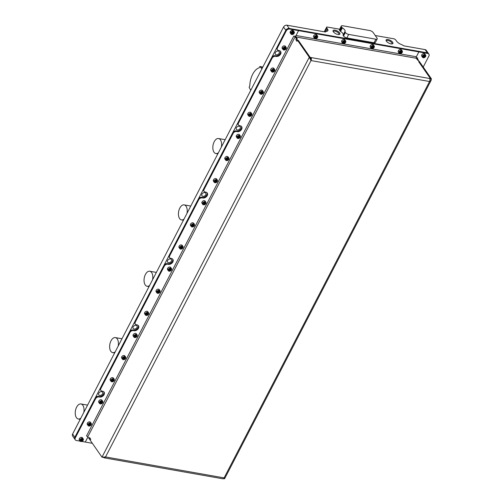 <?xml version="1.0" encoding="UTF-8"?>
<svg xmlns="http://www.w3.org/2000/svg" width="504" height="504" viewBox="0 0 504 504"><rect width="100%" height="100%" fill="white"/><g stroke="black" fill="none" stroke-linecap="round" stroke-linejoin="round"><path stroke-width="0.76" d="M391.766 43.93A3.119 1.266 27.4 0 0 391.986 43.697A3.119 1.266 27.4 0 0 390.965 41.882A3.119 1.266 27.4 0 0 387.992 40.49A3.119 1.266 27.4 0 0 386.448 40.824A3.119 1.266 27.4 0 0 386.392 41.139M391.016 43.861A3.818 1.55 27.4 0 0 392.232 43.88A3.818 1.55 27.4 0 0 392.213 41.744A3.818 1.55 27.4 0 0 388.004 39.532A3.818 1.55 27.4 0 0 386.159 40.736A3.818 1.55 27.4 0 0 391.016 43.861M342.374 27.884A1.09 0.441 -152.6 0 1 341.863 27.436L341.498 26.907A2.728 1.109 -152.6 0 1 341.309 26.05A2.728 1.109 -152.6 0 1 342.657 25.761L369.841 30.561A2.728 1.109 -152.6 0 1 373.143 32.502L377.011 38.065A2.728 1.109 -152.6 0 1 377.2 38.921A2.728 1.109 -152.6 0 1 375.858 39.211L348.667 34.411A2.728 1.109 -152.6 0 1 345.366 32.47L345.001 31.947A1.09 0.441 -152.6 0 1 344.925 31.601A1.09 0.441 -152.6 0 1 344.938 31.576A4.908 1.991 27.4 0 0 345.013 31.456A4.908 1.991 27.4 0 0 344.667 29.906A4.908 1.991 27.4 0 0 342.374 27.884L340.54 31.424A4.908 1.991 -152.6 0 1 342.833 33.447A4.908 1.991 -152.6 0 1 343.237 34.858M337.976 34.486A3.818 1.55 27.4 0 0 339.192 34.511A3.818 1.55 27.4 0 0 339.173 32.376A3.818 1.55 27.4 0 0 334.971 30.164A3.818 1.55 27.4 0 0 333.119 31.361A3.818 1.55 27.4 0 0 337.976 34.486M338.726 34.556A3.119 1.266 27.4 0 0 338.946 34.322A3.119 1.266 27.4 0 0 337.926 32.514A3.119 1.266 27.4 0 0 334.952 31.122A3.119 1.266 27.4 0 0 333.409 31.456A3.119 1.266 27.4 0 0 333.352 31.771M276.286 54.772A2.318 1.676 145.2 0 0 278.762 53.796A2.318 1.676 145.2 0 0 279.166 51.572A2.318 1.676 145.2 0 0 278.233 51.011A2.318 1.676 145.2 0 0 275.764 51.994A2.318 1.676 145.2 0 0 275.36 54.218A2.318 1.676 145.2 0 0 276.286 54.772M237.302 129.982A2.318 1.676 145.2 0 0 239.778 128.999A2.318 1.676 145.2 0 0 240.181 126.775A2.318 1.676 145.2 0 0 239.255 126.221A2.318 1.676 145.2 0 0 236.779 127.197A2.318 1.676 145.2 0 0 236.376 129.421A2.318 1.676 145.2 0 0 237.302 129.982M202.904 196.339A2.318 1.676 145.2 0 0 205.38 195.357A2.318 1.676 145.2 0 0 205.783 193.133A2.318 1.676 145.2 0 0 204.857 192.578A2.318 1.676 145.2 0 0 202.381 193.555A2.318 1.676 145.2 0 0 201.978 195.779A2.318 1.676 145.2 0 0 202.904 196.339M168.512 262.697A2.318 1.676 145.2 0 0 170.982 261.715A2.318 1.676 145.2 0 0 171.385 259.491A2.318 1.676 145.2 0 0 170.459 258.936A2.318 1.676 145.2 0 0 167.983 259.919A2.318 1.676 145.2 0 0 167.58 262.137A2.318 1.676 145.2 0 0 168.512 262.697M134.114 329.055A2.318 1.676 145.2 0 0 136.584 328.072A2.318 1.676 145.2 0 0 136.993 325.855A2.318 1.676 145.2 0 0 136.061 325.294A2.318 1.676 145.2 0 0 133.585 326.277A2.318 1.676 145.2 0 0 133.182 328.495A2.318 1.676 145.2 0 0 134.114 329.055M99.716 395.413A2.318 1.676 145.2 0 0 102.192 394.437A2.318 1.676 145.2 0 0 102.596 392.213A2.318 1.676 145.2 0 0 101.663 391.652A2.318 1.676 145.2 0 0 99.194 392.635A2.318 1.676 145.2 0 0 98.79 394.859A2.318 1.676 145.2 0 0 99.716 395.413M298.135 30.038L427.373 52.857A2.728 1.972 -34.8 0 1 428.463 53.512A2.728 1.972 145.2 0 0 427.373 52.857L289.208 28.444A2.728 1.972 145.2 0 0 285.831 30.265L74.863 437.258A2.728 1.972 145.2 0 0 74.85 439.211L72.595 435.966A2.728 1.972 -34.8 0 1 72.608 434.02L283.576 27.021A2.728 1.972 -34.8 0 1 286.952 25.2L325.521 32.017M72.608 434.02L74.863 437.258A2.728 1.972 -34.8 0 0 74.85 439.211A2.728 1.972 145.2 0 0 74.882 439.255M416.241 57.009L418.887 51.899L427.801 53.474L425.118 49.612L403.723 45.833L402.104 44.774A5.456 2.218 -152.6 0 1 396.56 41.152L395.917 40.226A2.728 1.109 27.4 0 0 394.248 38.871L375.241 35.513M425.118 49.612A2.728 1.972 -34.8 0 1 426.208 50.268L428.898 54.13A2.728 1.972 -34.8 0 1 428.885 56.083L423.209 67.032M339.658 29.226L326.831 26.964A2.728 1.109 27.4 0 0 326.642 27.159A2.728 1.109 27.4 0 0 326.831 28.022L327.48 28.949A5.456 2.218 -152.6 0 1 327.865 30.668A5.456 2.218 -152.6 0 1 326.12 31.349L325.597 31.865M341.498 26.907L339.664 30.448A2.728 1.109 -152.6 0 1 339.476 29.591L341.309 26.05M339.664 30.448L340.03 30.971L341.863 27.436M340.54 31.424A1.09 0.441 -152.6 0 1 340.03 30.971M345.001 31.947L343.167 35.488A1.09 0.441 -152.6 0 1 343.092 35.141A1.09 0.441 -152.6 0 1 343.104 35.116L344.912 31.632M343.167 35.488L343.533 36.011L345.366 32.47M348.667 34.411L346.834 37.951A2.728 1.109 -152.6 0 1 343.533 36.011M346.834 37.951L374.018 42.752L375.858 39.211M377.2 38.921L375.367 42.462A2.728 1.109 -152.6 0 1 374.018 42.752M262.842 67.013L259.894 66.49L259.188 67.788A15.92 8.883 -80 0 0 249.795 85.919L249.121 87.274L250.753 90.342M261.954 68.727L259.894 66.49M203.641 188.817L204.076 189.435A2.728 1.972 145.2 0 0 204.063 191.381L203.635 190.764A2.728 1.972 -34.8 0 1 203.641 188.817L232.722 132.722A2.728 1.972 -34.8 0 1 236.099 130.901L236.767 131.021A3.597 2.608 145.2 0 0 240.433 129.685A3.597 2.608 145.2 0 0 241.416 126.378M204.076 189.435L233.15 133.34L232.722 132.722M169.249 255.175L169.678 255.793A2.728 1.972 145.2 0 0 169.665 257.739L169.237 257.122A2.728 1.972 -34.8 0 1 169.249 255.175L198.324 199.08A2.728 1.972 -34.8 0 1 201.701 197.259L202.369 197.379A3.597 2.608 145.2 0 0 206.035 196.043A3.597 2.608 145.2 0 0 207.018 192.736M169.678 255.793L198.752 199.697L198.324 199.08M100.453 387.891L100.882 388.508A2.728 1.972 145.2 0 0 100.876 390.455L100.441 389.838A2.728 1.972 -34.8 0 1 100.453 387.891L129.528 331.796A2.728 1.972 -34.8 0 1 132.905 329.975L133.573 330.095A3.597 2.608 145.2 0 0 137.239 328.759A3.597 2.608 145.2 0 0 138.228 325.452M100.882 388.508L129.963 332.413L129.528 331.796M134.852 321.533L135.28 322.151A2.728 1.972 145.2 0 0 135.267 324.097L134.839 323.48A2.728 1.972 -34.8 0 1 134.852 321.533L163.926 265.438A2.728 1.972 -34.8 0 1 167.303 263.617L167.971 263.737A3.597 2.608 145.2 0 0 171.637 262.401A3.597 2.608 145.2 0 0 172.626 259.094M135.28 322.151L164.354 266.055L163.926 265.438M80.136 441.145L76.375 440.483A2.728 1.972 -34.8 0 1 75.285 439.828A2.728 1.972 -34.8 0 1 75.291 437.875L95.565 398.771L95.136 398.154A2.728 1.972 -34.8 0 1 98.507 396.333L99.175 396.453A3.597 2.608 145.2 0 0 102.841 395.117A3.597 2.608 145.2 0 0 103.83 391.81M75.291 437.875L74.863 437.258L95.136 398.154M238.039 122.453L238.474 123.077A2.728 1.972 145.2 0 0 238.461 125.023L238.033 124.406A2.728 1.972 -34.8 0 1 238.039 122.453L271.706 57.513A2.728 1.972 -34.8 0 1 275.077 55.692L275.751 55.812A3.597 2.608 145.2 0 0 279.411 54.476A3.597 2.608 145.2 0 0 280.4 51.169M238.474 123.077L272.135 58.13L271.706 57.513M103.887 457.229L103.761 457.474A2.18 1.216 -80 0 0 104.303 457.853A2.18 1.216 -80 0 0 105.544 456.939L101.984 457.159L309.28 57.242L297.492 40.276L296.963 41.297L295.848 39.69L296.371 38.669L297.266 38.827L295.999 37.006L297.31 38.865L296.396 38.701L297.467 40.244L298.381 40.408L310.193 57.399L311.006 60.562A2.18 1.216 -80 0 0 311.062 57.557L429.622 78.504A2.18 1.216 100 0 1 429.559 81.509L431.172 80.243L431.405 78.819L430.511 78.662L429.956 79.727M310.603 59.894A1.09 0.611 -80 0 0 310.603 58.439L311.062 57.55L310.193 57.399L298.381 40.408M429.622 78.504L430.485 78.656L418.679 61.664L419.593 61.822L416.317 58.262A1.09 0.611 100 0 1 416.342 56.763L296.05 35.507A1.09 0.611 -80 0 0 296.018 37.013A2.18 0.888 27.4 0 0 295.098 36.187M429.944 79.525L430.485 78.656M297.467 40.244L297.007 41.133L295.936 39.589L296.396 38.701M310.168 57.45L309.28 57.242L311.006 60.562L105.544 456.939L224.097 477.886A2.18 1.216 100 0 1 222.863 478.8L104.303 457.853M310.206 58.37L310.603 58.439M103.767 457.474L103.055 457.235M90.203 440.175L89.095 438.619L89.737 437.768M90.663 439.286L90.172 440.168L101.984 457.159L102.873 457.317M90.626 439.28L89.555 437.737M296.371 38.669L295.105 36.849A1.09 0.441 27.4 0 0 293.788 36.074L86.486 435.991A1.09 0.441 -152.6 0 1 87.809 436.766L89.076 438.587L89.605 437.573L90.72 439.179L90.191 440.194M297.492 40.276L298.381 40.433M429.944 80.155L430.511 78.662L418.711 61.715M224.23 478.05L224.104 478.737L224.639 478.687M224.104 478.737L223.493 478.63M417.356 58.609L417.69 57.966A1.09 0.441 27.4 0 0 417.154 58.08A1.09 0.441 27.4 0 0 417.23 58.426L418.484 60.272M418.723 61.696L419.611 61.853L431.405 78.819M418.496 60.247L417.596 60.108L416.336 58.269A2.18 0.888 27.4 0 1 416.209 58.048M418.452 51.301L418.868 51.893L416.342 56.763M296.05 35.507L298.57 30.643L418.868 51.893M298.141 30.026L298.57 30.643L295.627 36.275L293.788 36.074M85.296 442.039L87.835 437.195M92.352 443.306L81.774 441.435M417.69 57.966L416.146 57.569M427.801 53.474A2.728 1.972 -34.8 0 1 428.898 54.13M418.459 51.282L418.887 51.899M86.486 435.991L87.142 436.231M277.446 49.82L277.017 49.197A2.728 1.972 -34.8 0 1 277.024 47.25L285.831 30.265A2.728 1.972 -34.8 0 1 289.208 28.444L298.122 30.02L298.551 30.637L289.636 29.062A2.728 1.972 -34.8 0 0 286.259 30.883L277.452 47.867A2.728 1.972 145.2 0 0 277.446 49.82A2.728 1.972 145.2 0 0 278.536 50.476L279.203 50.589A3.597 2.608 145.2 0 1 280.646 51.458A3.597 2.608 145.2 0 1 280.022 54.911A3.597 2.608 145.2 0 1 276.179 56.429L275.512 56.316A2.728 1.972 145.2 0 0 272.135 58.13M98.507 396.333L99.609 397.07A3.597 2.608 145.2 0 0 103.446 395.552A3.597 2.608 145.2 0 0 104.076 392.099A3.597 2.608 145.2 0 0 102.633 391.23L101.965 391.11A2.728 1.972 145.2 0 1 100.876 390.455M98.935 396.95A2.728 1.972 145.2 0 0 95.565 398.771M87.935 436.949L85.289 442.058M238.461 125.023A2.728 1.972 145.2 0 0 239.551 125.679L240.219 125.798A3.597 2.608 145.2 0 1 241.662 126.662A3.597 2.608 145.2 0 1 241.038 130.114A3.597 2.608 145.2 0 1 237.195 131.638L236.527 131.519A2.728 1.972 145.2 0 0 233.15 133.34M204.063 191.381A2.728 1.972 145.2 0 0 205.153 192.037L205.827 192.156A3.597 2.608 145.2 0 1 207.264 193.019A3.597 2.608 145.2 0 1 206.64 196.472A3.597 2.608 145.2 0 1 202.797 197.996L202.129 197.877A2.728 1.972 145.2 0 0 198.752 199.697M169.665 257.739A2.728 1.972 145.2 0 0 170.762 258.394L171.429 258.514A3.597 2.608 145.2 0 1 172.872 259.377A3.597 2.608 145.2 0 1 172.242 262.83A3.597 2.608 145.2 0 1 168.399 264.354L167.731 264.235A2.728 1.972 145.2 0 0 164.354 266.055M135.267 324.097A2.728 1.972 145.2 0 0 136.363 324.752L137.031 324.872A3.597 2.608 145.2 0 1 138.474 325.741A3.597 2.608 145.2 0 1 137.844 329.194A3.597 2.608 145.2 0 1 134.001 330.712L133.333 330.593A2.728 1.972 145.2 0 0 129.963 332.413M423.461 57.702A1.688 1.222 145.2 0 0 425.552 56.574A1.688 1.222 145.2 0 0 424.885 54.961A1.688 1.222 145.2 0 0 422.793 56.089A1.688 1.222 145.2 0 0 423.461 57.702M424.891 54.659A1.909 1.38 -34.8 0 1 425.653 55.119A1.909 1.38 -34.8 0 1 425.319 56.952A1.909 1.38 -34.8 0 1 423.284 57.758A1.909 1.38 -34.8 0 1 422.522 57.299A1.909 1.38 -34.8 0 1 422.85 55.465A1.909 1.38 -34.8 0 1 424.891 54.659M424.904 55.736L424.129 55.598L423.398 56.196L423.442 56.927L424.217 57.065L424.941 56.467L424.904 55.736M424.507 55.667L424.941 56.467M424.059 55.66L424.513 55.85L423.782 56.448L424.217 57.065M423.675 55.969L423.782 56.448L423.41 56.379M345.719 41.719A1.688 1.222 145.2 0 0 344.093 40.887A1.688 1.222 145.2 0 0 342.619 42.67A1.688 1.222 145.2 0 0 344.245 43.508A1.688 1.222 145.2 0 0 345.719 41.719M342.329 42.607A1.909 1.38 -34.8 0 1 343.634 40.736A1.909 1.38 -34.8 0 1 345.649 40.981A1.909 1.38 -34.8 0 1 345.832 41.536A1.909 1.38 -34.8 0 1 344.528 43.407A1.909 1.38 -34.8 0 1 342.518 43.161A1.909 1.38 -34.8 0 1 342.329 42.607M343.394 42.059L343.438 42.79L344.213 42.928L344.938 42.33L344.9 41.599L344.125 41.467L343.394 42.059M344.503 41.53L344.938 42.33M344.056 41.523L344.509 41.712L343.778 42.311L344.213 42.928M343.671 41.832L343.778 42.311L343.407 42.242M317.64 36.761A1.688 1.222 145.2 0 0 316.014 35.923A1.688 1.222 145.2 0 0 314.54 37.712A1.688 1.222 145.2 0 0 316.166 38.543A1.688 1.222 145.2 0 0 317.64 36.761M314.25 37.649A1.909 1.38 -34.8 0 1 315.554 35.778A1.909 1.38 -34.8 0 1 317.57 36.023A1.909 1.38 -34.8 0 1 317.753 36.578A1.909 1.38 -34.8 0 1 316.449 38.449A1.909 1.38 -34.8 0 1 314.439 38.203A1.909 1.38 -34.8 0 1 314.25 37.649M315.315 37.101L315.359 37.831L316.134 37.964L316.858 37.372L316.821 36.641L316.046 36.502L315.315 37.101M316.424 36.572L316.858 37.372M315.976 36.559L316.43 36.754L315.699 37.346L316.134 37.964M315.592 36.874L315.699 37.346L315.328 37.283M374.245 46.765A1.688 1.222 145.2 0 0 372.62 45.927A1.688 1.222 145.2 0 0 371.139 47.71A1.688 1.222 145.2 0 0 372.771 48.548A1.688 1.222 145.2 0 0 374.245 46.765M370.856 47.647A1.909 1.38 -34.8 0 1 372.16 45.776A1.909 1.38 -34.8 0 1 374.176 46.021A1.909 1.38 -34.8 0 1 374.359 46.576A1.909 1.38 -34.8 0 1 373.054 48.447A1.909 1.38 -34.8 0 1 371.039 48.201A1.909 1.38 -34.8 0 1 370.856 47.647M371.921 47.099L371.965 47.83L372.733 47.968L373.464 47.37L373.426 46.639L372.651 46.507L371.921 47.099M373.023 46.57L373.464 47.37M372.582 46.563L373.036 46.752L372.305 47.351L372.733 47.968M372.198 46.872L372.305 47.351L371.933 47.282M399.218 52.674A1.688 1.222 145.2 0 0 400.85 53.506A1.688 1.222 145.2 0 0 402.324 51.723A1.688 1.222 145.2 0 0 400.699 50.885A1.688 1.222 145.2 0 0 399.218 52.674M402.438 51.54A1.909 1.38 -34.8 0 1 401.134 53.411A1.909 1.38 -34.8 0 1 399.118 53.166A1.909 1.38 -34.8 0 1 398.935 52.611A1.909 1.38 -34.8 0 1 400.239 50.74A1.909 1.38 -34.8 0 1 402.255 50.986A1.909 1.38 -34.8 0 1 402.438 51.54M401.543 52.334L401.505 51.603L400.73 51.465L400 52.063L400.044 52.794L400.812 52.926L401.543 52.334L401.115 51.717L400.384 52.309L400.812 52.926M400.277 51.836L400.384 52.309L400.012 52.246M401.102 51.534L400.661 51.521M293.53 33.995A1.688 1.222 145.2 0 0 293.996 32.035A1.688 1.222 145.2 0 0 291.848 32.206A1.688 1.222 145.2 0 0 291.381 34.165A1.688 1.222 145.2 0 0 293.53 33.995M291.652 31.966A1.909 1.38 -34.8 0 1 294.172 31.884A1.909 1.38 -34.8 0 1 293.555 33.989A1.909 1.38 -34.8 0 1 291.035 34.064A1.909 1.38 -34.8 0 1 291.652 31.966M292.648 32.369L291.917 32.962L291.961 33.692L292.729 33.831L293.46 33.239L293.423 32.502L292.648 32.369M293.019 32.432L293.46 33.239M292.578 32.426L293.032 32.621L292.301 33.214L292.729 33.831M292.194 32.741L292.301 33.214L291.929 33.151M286.045 48.825A1.688 1.222 145.2 0 0 285.377 47.212A1.688 1.222 145.2 0 0 283.279 48.34A1.688 1.222 145.2 0 0 283.954 49.953A1.688 1.222 145.2 0 0 286.045 48.825M283.021 48.182A1.909 1.38 -34.8 0 1 284.584 46.954A1.909 1.38 -34.8 0 1 286.146 47.37A1.909 1.38 -34.8 0 1 286.14 48.737A1.909 1.38 -34.8 0 1 284.571 49.965A1.909 1.38 -34.8 0 1 283.009 49.55A1.909 1.38 -34.8 0 1 283.021 48.182M284.193 48.082L283.796 48.85L284.269 49.348L285.132 49.083L285.529 48.321L285.062 47.817L284.193 48.082M285.037 47.823L284.703 48.466L285.132 49.083M284.338 48.038L284.703 48.466L283.859 48.724M283.846 48.749L284.269 49.348M83.273 439.62A1.688 1.222 145.2 0 0 81.648 438.789A1.688 1.222 145.2 0 0 80.168 440.572A1.688 1.222 145.2 0 0 81.799 441.409A1.688 1.222 145.2 0 0 83.273 439.62M79.884 440.509A1.909 1.38 -34.8 0 1 81.188 438.637A1.909 1.38 -34.8 0 1 83.204 438.883A1.909 1.38 -34.8 0 1 83.387 439.438A1.909 1.38 -34.8 0 1 82.083 441.309A1.909 1.38 -34.8 0 1 80.067 441.063A1.909 1.38 -34.8 0 1 79.884 440.509M80.949 439.961L80.993 440.691L81.768 440.83L82.492 440.231L82.454 439.501L81.68 439.368L80.949 439.961M82.058 439.431L82.492 440.231M81.61 439.425L82.064 439.614L81.333 440.212L81.768 440.83M81.226 439.734L81.333 440.212L80.961 440.143M274.579 70.944A1.688 1.222 145.2 0 0 273.911 69.332A1.688 1.222 145.2 0 0 271.813 70.459A1.688 1.222 145.2 0 0 272.488 72.072A1.688 1.222 145.2 0 0 274.579 70.944M271.555 70.302A1.909 1.38 -34.8 0 1 273.118 69.073A1.909 1.38 -34.8 0 1 274.68 69.489A1.909 1.38 -34.8 0 1 274.674 70.856A1.909 1.38 -34.8 0 1 273.105 72.085A1.909 1.38 -34.8 0 1 271.543 71.669A1.909 1.38 -34.8 0 1 271.555 70.302M272.727 70.201L272.33 70.97L272.803 71.467L273.666 71.203L274.063 70.44L273.596 69.936L272.727 70.201M273.571 69.943L273.237 70.585L273.666 71.203M272.872 70.157L273.237 70.585L272.393 70.844M272.381 70.869L272.803 71.467M263.113 93.07A1.688 1.222 145.2 0 0 262.445 91.451A1.688 1.222 145.2 0 0 260.354 92.578A1.688 1.222 145.2 0 0 261.022 94.191A1.688 1.222 145.2 0 0 263.113 93.07M260.089 92.421A1.909 1.38 -34.8 0 1 261.652 91.192A1.909 1.38 -34.8 0 1 263.214 91.608A1.909 1.38 -34.8 0 1 263.208 92.975A1.909 1.38 -34.8 0 1 261.639 94.204A1.909 1.38 -34.8 0 1 260.077 93.788A1.909 1.38 -34.8 0 1 260.089 92.421M261.261 92.32L260.864 93.089L261.337 93.587L262.2 93.322L262.603 92.56L262.13 92.056L261.261 92.32M262.105 92.062L261.771 92.705L262.2 93.322M261.406 92.276L261.771 92.705L260.927 92.963M260.914 92.988L261.337 93.587M251.647 115.189A1.688 1.222 145.2 0 0 250.979 113.57A1.688 1.222 145.2 0 0 248.888 114.698A1.688 1.222 145.2 0 0 249.556 116.311A1.688 1.222 145.2 0 0 251.647 115.189M248.623 114.54A1.909 1.38 -34.8 0 1 250.192 113.312A1.909 1.38 -34.8 0 1 251.748 113.728A1.909 1.38 -34.8 0 1 251.742 115.095A1.909 1.38 -34.8 0 1 250.173 116.323A1.909 1.38 -34.8 0 1 248.617 115.907A1.909 1.38 -34.8 0 1 248.623 114.54M249.795 114.44L249.398 115.208L249.871 115.706L250.74 115.441L251.137 114.679L250.664 114.175L249.795 114.44M250.639 114.181L250.305 114.824L250.74 115.441M249.94 114.395L250.305 114.824L249.461 115.082M249.455 115.107L249.871 115.706M240.181 137.308A1.688 1.222 145.2 0 0 239.513 135.689A1.688 1.222 145.2 0 0 237.422 136.817A1.688 1.222 145.2 0 0 238.09 138.43A1.688 1.222 145.2 0 0 240.181 137.308M237.157 136.66A1.909 1.38 -34.8 0 1 238.726 135.431A1.909 1.38 -34.8 0 1 240.282 135.847A1.909 1.38 -34.8 0 1 240.276 137.214A1.909 1.38 -34.8 0 1 238.707 138.442A1.909 1.38 -34.8 0 1 237.151 138.027A1.909 1.38 -34.8 0 1 237.157 136.66M238.329 136.559L237.932 137.327L238.405 137.825L239.274 137.56L239.671 136.798L239.198 136.294L238.329 136.559M239.173 136.3L238.839 136.943L239.274 137.56M238.474 136.515L238.839 136.943L238.001 137.201M237.989 137.227L238.405 137.825M228.715 159.428A1.688 1.222 145.2 0 0 228.047 157.809A1.688 1.222 145.2 0 0 225.956 158.936A1.688 1.222 145.2 0 0 226.624 160.555A1.688 1.222 145.2 0 0 228.715 159.428M225.691 158.779A1.909 1.38 -34.8 0 1 227.26 157.55A1.909 1.38 -34.8 0 1 228.816 157.966A1.909 1.38 -34.8 0 1 228.81 159.333A1.909 1.38 -34.8 0 1 227.241 160.562A1.909 1.38 -34.8 0 1 225.685 160.146A1.909 1.38 -34.8 0 1 225.691 158.779M226.863 158.678L226.466 159.447L226.939 159.944L227.808 159.68L228.205 158.917L227.732 158.413L226.863 158.678M227.707 158.42L227.373 159.062L227.808 159.68M227.008 158.634L227.373 159.062L226.535 159.321M226.523 159.346L226.939 159.944M217.249 181.547A1.688 1.222 145.2 0 0 216.581 179.928A1.688 1.222 145.2 0 0 214.49 181.056A1.688 1.222 145.2 0 0 215.158 182.675A1.688 1.222 145.2 0 0 217.249 181.547M214.225 180.904A1.909 1.38 -34.8 0 1 215.794 179.67A1.909 1.38 -34.8 0 1 217.35 180.086A1.909 1.38 -34.8 0 1 217.344 181.453A1.909 1.38 -34.8 0 1 215.775 182.681A1.909 1.38 -34.8 0 1 214.219 182.265A1.909 1.38 -34.8 0 1 214.225 180.904M215.397 180.797L215 181.566L215.473 182.064L216.342 181.799L216.739 181.037L216.266 180.533L215.397 180.797M216.241 180.539L215.914 181.182L216.342 181.799M215.542 180.753L215.914 181.182L215.069 181.44M215.057 181.465L215.473 182.064M205.783 203.666A1.688 1.222 145.2 0 0 205.115 202.047A1.688 1.222 145.2 0 0 203.024 203.175A1.688 1.222 145.2 0 0 203.692 204.794A1.688 1.222 145.2 0 0 205.783 203.666M202.759 203.024A1.909 1.38 -34.8 0 1 204.328 201.789A1.909 1.38 -34.8 0 1 205.884 202.205A1.909 1.38 -34.8 0 1 205.878 203.572A1.909 1.38 -34.8 0 1 204.309 204.8A1.909 1.38 -34.8 0 1 202.753 204.385A1.909 1.38 -34.8 0 1 202.759 203.024M203.937 202.917L203.54 203.685L204.007 204.189L204.876 203.918L205.273 203.156L204.8 202.652L203.937 202.917M204.775 202.658L204.448 203.301L204.876 203.918M204.076 202.873L204.448 203.301L203.603 203.559M203.591 203.584L204.007 204.189M194.323 225.786A1.688 1.222 145.2 0 0 193.649 224.167A1.688 1.222 145.2 0 0 191.558 225.294A1.688 1.222 145.2 0 0 192.226 226.913A1.688 1.222 145.2 0 0 194.323 225.786M191.293 225.143A1.909 1.38 -34.8 0 1 192.862 223.908A1.909 1.38 -34.8 0 1 194.418 224.324A1.909 1.38 -34.8 0 1 194.412 225.691A1.909 1.38 -34.8 0 1 192.843 226.92A1.909 1.38 -34.8 0 1 191.287 226.504A1.909 1.38 -34.8 0 1 191.293 225.143M192.471 225.036L192.074 225.805L192.541 226.309L193.41 226.038L193.807 225.275L193.334 224.771L192.471 225.036M193.309 224.778L192.982 225.42L193.41 226.038M192.616 224.992L192.982 225.42L192.137 225.679M192.125 225.704L192.541 226.309M182.857 247.905A1.688 1.222 145.2 0 0 182.183 246.286A1.688 1.222 145.2 0 0 180.092 247.414A1.688 1.222 145.2 0 0 180.76 249.033A1.688 1.222 145.2 0 0 182.857 247.905M179.827 247.262A1.909 1.38 -34.8 0 1 181.396 246.028A1.909 1.38 -34.8 0 1 182.952 246.443A1.909 1.38 -34.8 0 1 182.946 247.811A1.909 1.38 -34.8 0 1 181.377 249.039A1.909 1.38 -34.8 0 1 179.821 248.623A1.909 1.38 -34.8 0 1 179.827 247.262M181.005 247.155L180.608 247.924L181.075 248.428L181.944 248.163L182.341 247.395L181.868 246.891L181.005 247.155M181.849 246.897L181.516 247.54L181.944 248.163M181.15 247.111L181.516 247.54L180.671 247.798M180.659 247.823L181.075 248.428M171.392 270.024A1.688 1.222 145.2 0 0 170.717 268.405A1.688 1.222 145.2 0 0 168.626 269.533A1.688 1.222 145.2 0 0 169.294 271.152A1.688 1.222 145.2 0 0 171.392 270.024M168.361 269.382A1.909 1.38 -34.8 0 1 169.93 268.147A1.909 1.38 -34.8 0 1 171.486 268.563A1.909 1.38 -34.8 0 1 171.48 269.93A1.909 1.38 -34.8 0 1 169.911 271.158A1.909 1.38 -34.8 0 1 168.355 270.743A1.909 1.38 -34.8 0 1 168.361 269.382M169.539 269.275L169.142 270.043L169.609 270.547L170.478 270.283L170.875 269.514L170.402 269.01L169.539 269.275M170.383 269.023L170.05 269.659L170.478 270.283M169.684 269.231L170.05 269.659L169.205 269.917M169.193 269.942L169.609 270.547M159.925 292.144A1.688 1.222 145.2 0 0 159.251 290.524A1.688 1.222 145.2 0 0 157.16 291.652A1.688 1.222 145.2 0 0 157.834 293.271A1.688 1.222 145.2 0 0 159.925 292.144M156.895 291.501A1.909 1.38 -34.8 0 1 158.464 290.272A1.909 1.38 -34.8 0 1 160.02 290.682A1.909 1.38 -34.8 0 1 160.014 292.049A1.909 1.38 -34.8 0 1 158.445 293.278A1.909 1.38 -34.8 0 1 156.889 292.862A1.909 1.38 -34.8 0 1 156.895 291.501M158.073 291.394L157.676 292.163L158.143 292.666L159.012 292.402L159.409 291.633L158.936 291.129L158.073 291.394M158.917 291.142L158.584 291.778L159.012 292.402M158.218 291.35L158.584 291.778L157.739 292.036M157.727 292.062L158.143 292.666M148.459 314.263A1.688 1.222 145.2 0 0 147.785 312.644A1.688 1.222 145.2 0 0 145.694 313.772A1.688 1.222 145.2 0 0 146.368 315.391A1.688 1.222 145.2 0 0 148.459 314.263M145.429 313.62A1.909 1.38 -34.8 0 1 146.998 312.392A1.909 1.38 -34.8 0 1 148.56 312.808A1.909 1.38 -34.8 0 1 148.548 314.168A1.909 1.38 -34.8 0 1 146.985 315.397A1.909 1.38 -34.8 0 1 145.423 314.981A1.909 1.38 -34.8 0 1 145.429 313.62M146.607 313.513L146.21 314.282L146.677 314.786L147.546 314.521L147.943 313.753L147.47 313.249L146.607 313.513M147.452 313.261L147.118 313.904L147.546 314.521M146.752 313.469L147.118 313.904L146.273 314.156M146.261 314.181L146.677 314.786M136.993 336.382A1.688 1.222 145.2 0 0 136.319 334.763A1.688 1.222 145.2 0 0 134.228 335.891A1.688 1.222 145.2 0 0 134.902 337.51A1.688 1.222 145.2 0 0 136.993 336.382M133.963 335.74A1.909 1.38 -34.8 0 1 135.532 334.511A1.909 1.38 -34.8 0 1 137.094 334.927A1.909 1.38 -34.8 0 1 137.082 336.288A1.909 1.38 -34.8 0 1 135.519 337.516A1.909 1.38 -34.8 0 1 133.957 337.1A1.909 1.38 -34.8 0 1 133.963 335.74M135.141 335.632L134.744 336.401L135.211 336.905L136.08 336.641L136.477 335.872L136.011 335.368L135.141 335.632M135.986 335.381L135.652 336.023L136.08 336.641M135.286 335.588L135.652 336.023L134.807 336.275M134.795 336.3L135.211 336.905M125.528 358.501A1.688 1.222 145.2 0 0 124.853 356.882A1.688 1.222 145.2 0 0 122.762 358.01A1.688 1.222 145.2 0 0 123.436 359.629A1.688 1.222 145.2 0 0 125.528 358.501M122.497 357.859A1.909 1.38 -34.8 0 1 124.066 356.63A1.909 1.38 -34.8 0 1 125.628 357.046A1.909 1.38 -34.8 0 1 125.622 358.407A1.909 1.38 -34.8 0 1 124.053 359.636A1.909 1.38 -34.8 0 1 122.491 359.22A1.909 1.38 -34.8 0 1 122.497 357.859M123.675 357.758L123.278 358.52L123.745 359.024L124.614 358.76L125.011 357.991L124.545 357.487L123.675 357.758M124.52 357.5L124.186 358.142L124.614 358.76M123.82 357.714L124.186 358.142L123.341 358.394M123.329 358.42L123.745 359.024M114.062 380.621A1.688 1.222 145.2 0 0 113.387 379.002A1.688 1.222 145.2 0 0 111.296 380.129A1.688 1.222 145.2 0 0 111.97 381.749A1.688 1.222 145.2 0 0 114.062 380.621M111.031 379.978A1.909 1.38 -34.8 0 1 112.6 378.75A1.909 1.38 -34.8 0 1 114.162 379.166A1.909 1.38 -34.8 0 1 114.156 380.526A1.909 1.38 -34.8 0 1 112.587 381.755A1.909 1.38 -34.8 0 1 111.025 381.339A1.909 1.38 -34.8 0 1 111.031 379.978M112.209 379.877L111.812 380.64L112.285 381.144L113.148 380.879L113.545 380.111L113.079 379.606L112.209 379.877M113.053 379.619L112.72 380.262L113.148 380.879M112.354 379.833L112.72 380.262L111.875 380.52M111.863 380.539L112.285 381.144M102.596 402.74A1.688 1.222 145.2 0 0 101.921 401.121A1.688 1.222 145.2 0 0 99.83 402.249A1.688 1.222 145.2 0 0 100.504 403.868A1.688 1.222 145.2 0 0 102.596 402.74M99.565 402.098A1.909 1.38 -34.8 0 1 101.134 400.869A1.909 1.38 -34.8 0 1 102.696 401.285A1.909 1.38 -34.8 0 1 102.69 402.646A1.909 1.38 -34.8 0 1 101.121 403.874A1.909 1.38 -34.8 0 1 99.559 403.458A1.909 1.38 -34.8 0 1 99.565 402.098M100.743 401.997L100.346 402.759L100.819 403.263L101.682 402.998L102.079 402.23L101.613 401.732L100.743 401.997M101.588 401.738L101.254 402.381L101.682 402.998M100.888 401.953L101.254 402.381L100.409 402.639M100.397 402.658L100.819 403.263M91.13 424.859A1.688 1.222 145.2 0 0 90.462 423.24A1.688 1.222 145.2 0 0 88.364 424.368A1.688 1.222 145.2 0 0 89.038 425.987A1.688 1.222 145.2 0 0 91.13 424.859M88.099 424.217A1.909 1.38 -34.8 0 1 89.668 422.988A1.909 1.38 -34.8 0 1 91.23 423.404A1.909 1.38 -34.8 0 1 91.224 424.765A1.909 1.38 -34.8 0 1 89.655 425.993A1.909 1.38 -34.8 0 1 88.093 425.578A1.909 1.38 -34.8 0 1 88.099 424.217M89.277 424.116L88.88 424.878L89.353 425.382L90.216 425.118L90.613 424.349L90.147 423.851L89.277 424.116M90.122 423.858L89.788 424.5L90.216 425.118M89.422 424.072L89.788 424.5L88.943 424.759M88.931 424.777L89.353 425.382M221.369 147.023A7.636 4.259 -80 0 0 218.553 138.524A7.636 4.259 -80 0 0 214.219 141.712A7.636 4.259 -80 0 0 215.895 153.556A7.636 4.259 -80 0 0 218.408 152.731M186.978 213.381A7.636 4.259 -80 0 0 184.155 204.882A7.636 4.259 -80 0 0 179.821 208.07A7.636 4.259 -80 0 0 181.497 219.914A7.636 4.259 -80 0 0 184.01 219.095M152.58 279.739A7.636 4.259 -80 0 0 149.757 271.24A7.636 4.259 -80 0 0 145.423 274.434A7.636 4.259 -80 0 0 147.099 286.272A7.636 4.259 -80 0 0 149.619 285.453M118.182 346.097A7.636 4.259 -80 0 0 115.359 337.598A7.636 4.259 -80 0 0 111.025 340.792A7.636 4.259 -80 0 0 112.707 352.63A7.636 4.259 -80 0 0 115.221 351.811M83.784 412.455A7.636 4.259 -80 0 0 80.961 403.956A7.636 4.259 -80 0 0 76.627 407.15A7.636 4.259 -80 0 0 78.309 418.994A7.636 4.259 -80 0 0 80.823 418.169M286.259 30.883L283.576 27.021M286.952 25.2L289.636 29.062M326.233 31.349L327.48 28.949M324.828 31.891L326.831 28.022M262.389 67.895L260.7 67.593M262.376 67.908L260.732 67.618M262.137 68.38L261.639 68.292M224.097 477.886L429.559 81.509L311.006 60.562M416.317 58.262L296.018 37.013M295.105 36.849L87.809 436.766M277.024 47.25L277.452 47.867M275.751 55.812L276.179 56.429M275.077 55.692L275.512 56.316M99.175 396.453L99.609 397.07M167.971 263.737L168.399 264.354M167.303 263.617L167.731 264.235M133.573 330.095L134.001 330.712M132.905 329.975L133.333 330.593M202.369 197.379L202.797 197.996M201.701 197.259L202.129 197.877M236.767 131.021L237.195 131.638M236.099 130.901L236.527 131.519M421.791 56.246C421.439 54.684 422.22 53.802 424.135 53.588L424.922 54.067A1.909 1.38 145.2 0 0 424.16 53.607A1.909 1.38 145.2 0 0 422.119 54.419A1.909 1.38 145.2 0 0 421.791 56.246L422.522 57.299M341.788 42.109L341.592 41.536C342.235 39.602 343.344 39.066 344.919 39.936A1.909 1.38 145.2 0 0 342.909 39.684A1.909 1.38 145.2 0 0 341.599 41.555A1.909 1.38 145.2 0 0 341.788 42.109L342.518 43.161M313.709 37.151L313.513 36.572C314.156 34.637 315.265 34.108 316.84 34.971A1.909 1.38 145.2 0 0 314.83 34.726A1.909 1.38 145.2 0 0 313.519 36.597A1.909 1.38 145.2 0 0 313.709 37.151L314.439 38.203M370.308 47.149L370.119 46.576C370.761 44.642 371.87 44.106 373.445 44.976A1.909 1.38 145.2 0 0 371.429 44.724A1.909 1.38 145.2 0 0 370.125 46.595A1.909 1.38 145.2 0 0 370.308 47.149L371.039 48.201M398.204 51.559A1.909 1.38 145.2 0 0 398.387 52.114L398.198 51.534C398.84 49.6 399.949 49.071 401.524 49.934A1.909 1.38 145.2 0 0 399.508 49.688A1.909 1.38 145.2 0 0 398.204 51.559M290.304 33.018L290.909 30.889L293.441 30.839A1.909 1.38 145.2 0 0 290.921 30.914A1.909 1.38 145.2 0 0 290.304 33.018L291.035 34.064M282.278 48.497L282.278 47.099C283.33 45.751 284.376 45.492 285.415 46.318A1.909 1.38 145.2 0 0 283.853 45.902A1.909 1.38 145.2 0 0 282.29 47.137A1.909 1.38 145.2 0 0 282.278 48.497L283.009 49.55M79.342 440.011L79.147 439.438C79.79 437.504 80.898 436.968 82.473 437.831A1.909 1.38 145.2 0 0 80.457 437.585A1.909 1.38 145.2 0 0 79.153 439.456A1.909 1.38 145.2 0 0 79.342 440.011L80.067 441.063M270.818 70.617L270.812 69.218C271.864 67.87 272.91 67.612 273.949 68.437A1.909 1.38 145.2 0 0 272.393 68.021A1.909 1.38 145.2 0 0 270.824 69.256A1.909 1.38 145.2 0 0 270.818 70.617L271.543 71.669M259.352 92.736L259.346 91.337C260.398 89.989 261.444 89.731 262.483 90.562A1.909 1.38 145.2 0 0 260.927 90.147A1.909 1.38 145.2 0 0 259.358 91.375A1.909 1.38 145.2 0 0 259.352 92.736L260.077 93.788M247.886 114.855L247.886 113.457C248.932 112.108 249.978 111.85 251.017 112.682A1.909 1.38 145.2 0 0 249.461 112.266A1.909 1.38 145.2 0 0 247.892 113.495A1.909 1.38 145.2 0 0 247.886 114.855L248.617 115.907M236.42 136.975L236.42 135.576C237.466 134.228 238.512 133.97 239.551 134.801A1.909 1.38 145.2 0 0 237.995 134.385A1.909 1.38 145.2 0 0 236.426 135.614A1.909 1.38 145.2 0 0 236.42 136.975L237.151 138.027M224.954 159.094L224.954 157.695C226 156.347 227.046 156.089 228.085 156.92A1.909 1.38 145.2 0 0 226.529 156.505A1.909 1.38 145.2 0 0 224.96 157.733A1.909 1.38 145.2 0 0 224.954 159.094L225.685 160.146M213.488 181.213L213.488 179.815C214.534 178.466 215.58 178.208 216.619 179.04A1.909 1.38 145.2 0 0 215.063 178.624A1.909 1.38 145.2 0 0 213.494 179.852A1.909 1.38 145.2 0 0 213.488 181.213L214.219 182.265M202.022 203.333L202.022 201.934C203.068 200.586 204.114 200.327 205.153 201.159A1.909 1.38 145.2 0 0 203.597 200.743A1.909 1.38 145.2 0 0 202.028 201.972A1.909 1.38 145.2 0 0 202.022 203.333L202.753 204.385M190.556 225.452L190.556 224.053C191.602 222.705 192.648 222.447 193.687 223.278A1.909 1.38 145.2 0 0 192.131 222.863A1.909 1.38 145.2 0 0 190.562 224.091A1.909 1.38 145.2 0 0 190.556 225.452L191.287 226.504M179.09 247.577L179.09 246.173C180.142 244.824 181.182 244.566 182.221 245.398A1.909 1.38 145.2 0 0 180.665 244.982A1.909 1.38 145.2 0 0 179.096 246.21A1.909 1.38 145.2 0 0 179.09 247.577L179.821 248.623M167.624 269.697L167.624 268.292C168.676 266.944 169.716 266.685 170.762 267.517A1.909 1.38 145.2 0 0 169.199 267.101A1.909 1.38 145.2 0 0 167.63 268.33A1.909 1.38 145.2 0 0 167.624 269.697L168.355 270.743M156.158 291.816L156.158 290.411C157.21 289.063 158.25 288.805 159.296 289.636A1.909 1.38 145.2 0 0 157.733 289.22A1.909 1.38 145.2 0 0 156.164 290.449A1.909 1.38 145.2 0 0 156.158 291.816L156.889 292.862M144.692 313.935L144.692 312.53C145.744 311.182 146.79 310.924 147.829 311.756A1.909 1.38 145.2 0 0 146.267 311.34A1.909 1.38 145.2 0 0 144.698 312.568A1.909 1.38 145.2 0 0 144.692 313.935L145.423 314.981M133.226 336.055L133.226 334.656C134.278 333.301 135.324 333.043 136.363 333.875A1.909 1.38 145.2 0 0 134.801 333.459A1.909 1.38 145.2 0 0 133.232 334.688A1.909 1.38 145.2 0 0 133.226 336.055L133.957 337.1M121.76 358.174L121.76 356.775C122.812 355.421 123.858 355.163 124.898 355.994A1.909 1.38 145.2 0 0 123.335 355.578A1.909 1.38 145.2 0 0 121.766 356.807A1.909 1.38 145.2 0 0 121.76 358.174L122.491 359.22M110.294 380.293L110.294 378.895C111.346 377.54 112.392 377.282 113.432 378.113A1.909 1.38 145.2 0 0 111.869 377.698A1.909 1.38 145.2 0 0 110.3 378.926A1.909 1.38 145.2 0 0 110.294 380.293L111.025 381.339M98.828 402.413L98.828 401.014C99.88 399.659 100.926 399.401 101.965 400.233A1.909 1.38 145.2 0 0 100.403 399.817A1.909 1.38 145.2 0 0 98.841 401.045A1.909 1.38 145.2 0 0 98.828 402.413L99.559 403.458M87.362 424.532L87.362 423.133C88.414 421.779 89.46 421.52 90.499 422.352A1.909 1.38 145.2 0 0 88.937 421.936A1.909 1.38 145.2 0 0 87.375 423.165A1.909 1.38 145.2 0 0 87.362 424.532L88.093 425.578M324.242 31.79L326.642 27.159M344.925 31.601L343.092 35.141M310.899 60.404L310.47 59.529M431.172 80.243L224.645 478.68M74.85 439.211L75.285 439.828M425.653 55.119L424.922 54.067M345.649 40.981L344.919 39.936M317.57 36.023L316.84 34.971M374.176 46.021L373.445 44.976M399.118 53.166L398.387 52.114M402.255 50.986L401.524 49.934M294.172 31.884L293.441 30.839M286.146 47.37L285.415 46.318M83.204 438.883L82.473 437.831M274.68 69.489L273.949 68.437M263.214 91.608L262.483 90.562M251.748 113.728L251.017 112.682M240.282 135.847L239.551 134.801M228.816 157.966L228.085 156.92M217.35 180.086L216.619 179.04M205.884 202.205L205.153 201.159M194.418 224.324L193.687 223.278M182.952 246.443L182.221 245.398M171.486 268.563L170.762 267.517M160.02 290.682L159.296 289.636M148.56 312.808L147.829 311.756M137.094 334.927L136.363 333.875M125.628 357.046L124.898 355.994M114.162 379.166L113.432 378.113M102.696 401.285L101.965 400.233M91.23 423.404L90.499 422.352M225.168 139.69L218.553 138.524M217.81 153.896L215.895 153.556M190.777 206.048L184.155 204.882M183.412 220.254L181.497 219.914M156.379 272.406L149.757 271.24M149.014 286.612L147.099 286.272M121.981 338.764L115.359 337.598M114.616 352.97L112.707 352.63M87.583 405.128L80.961 403.956M80.218 419.328L78.309 418.994"/></g></svg>
